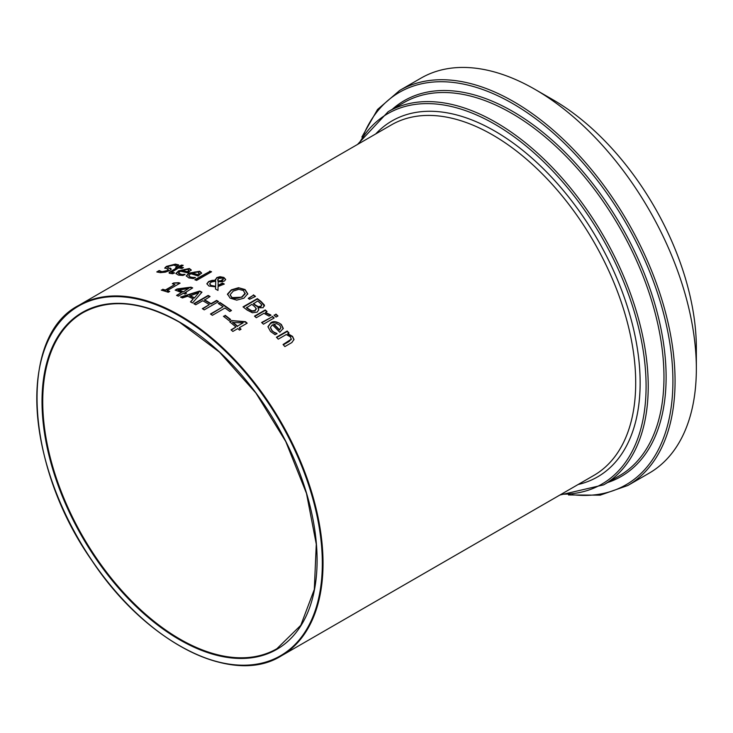 <?xml version="1.0" encoding="UTF-8"?>
<svg xmlns="http://www.w3.org/2000/svg" width="733" height="733" viewBox="0 0 733 733"><rect width="100%" height="100%" fill="white"/><g stroke="black" fill="none" stroke-linecap="round" stroke-linejoin="round"><path stroke-width="1.1" d="M223.748 316.537L225.178 315.721A201.896 116.565 60 0 1 230.281 319.652M225.178 315.3A202.4 116.859 60 0 1 230.593 319.478L228.852 320.477A202.4 116.859 -120 0 0 223.437 316.308L225.178 315.721M168.324 268.067L170.505 268.196L171.275 269.203L169.744 270.514L165.401 272.145L160.371 272.658L156.789 271.934L159.171 270.55A202.4 116.859 60 0 1 159.318 270.55L161.874 271.705L167.454 270.514L167.884 269.13L164.843 267.866L166.501 266.381L175.407 264.109L178.742 264.943L176.47 266.253A202.4 116.859 -120 0 0 176.323 266.235L173.895 265.071L168.682 266.271L167.747 267.737L171.293 269.176M164.843 268.333L166.501 266.839L175.407 264.567L178.742 265.392M157.238 272.135L159.171 271.018A201.896 116.565 60 0 1 159.318 271.008L161.874 272.154L167.454 270.963L167.884 269.579M168.443 270.028L167.884 269.13M159.318 270.55L159.318 271.008M159.171 270.55L159.171 271.018M175.938 273.702L178.614 271.274L189.306 268.929L191.221 270.34M182.691 274.435L184.899 274.307A202.4 116.859 60 0 1 185 274.334L183.03 275.471L178.458 275.113L175.911 273.482L178.614 270.834L189.306 268.498L191.221 269.918L187.749 272.905A202.4 116.859 -120 0 0 180.318 271.237L178.394 273.116L182.691 274.866L184.899 274.728M178.431 273.327L180.016 274.628L182.691 274.866M187.373 271.668L188.912 270.706L187.712 269.332L184.725 269.377L181.702 270.44A202.4 116.859 60 0 1 187.373 271.668L188.912 270.413M181.702 270.44L181.702 270.88A201.896 116.565 60 0 1 187.373 272.099M171.678 272.154L174.317 272.786A202.4 116.859 60 0 1 174.427 272.804L172.805 273.748L169.378 273.29L169.149 272.484L176.818 267.737A202.4 116.859 -120 0 0 175.599 267.6L177.093 266.739A202.4 116.859 60 0 1 178.311 266.867L181.399 265.089A202.4 116.859 60 0 1 183.204 265.319L180.116 267.096A202.4 116.859 60 0 1 183.452 267.6L181.949 268.461A202.4 116.859 -120 0 0 178.623 267.957L171.678 272.154L171.595 272.786L172.521 273.198L174.317 273.226M180.116 267.096L180.116 267.536A201.896 116.565 60 0 1 182.856 267.939M176.25 267.673L177.093 267.179A201.896 116.565 60 0 1 178.311 267.316L181.399 265.529A201.896 116.565 60 0 1 182.581 265.676M169.094 273.033L176.818 267.737M186.292 276.121L188.967 273.546L199.66 271.677L201.575 273.382M193.054 277.431L195.253 277.431A202.4 116.859 60 0 1 195.363 277.468L193.384 278.604L188.821 277.908L186.274 275.91L188.967 273.125L199.66 271.256L201.575 272.96L198.112 276.057A202.4 116.859 -120 0 0 190.672 273.702L188.757 275.672L190.369 276.992L195.253 277.853M188.784 275.883L190.369 277.413L193.054 277.853M197.727 274.664L199.266 273.638L198.075 272.08L195.079 271.925L192.055 272.905A202.4 116.859 60 0 1 197.727 274.664L199.266 273.308M192.055 272.905L192.055 273.336A201.896 116.565 60 0 1 197.727 275.086M218.095 285.348L222.42 283.048A202.4 116.859 60 0 1 224.298 284.047L218.077 286.511L217.976 290.415A202.4 116.859 -120 0 0 215.52 289.077L215.612 286.85L208.905 286.026L206.871 283.726L208.676 281.499L212.149 280.363L215.493 280.308L216.757 277.578L220.028 276.707L223.867 277.44L225.654 279.447L224.518 280.959L222.007 281.802L218.196 281.628L218.095 285.76L222.42 283.469A201.896 116.565 60 0 1 223.922 284.257M215.328 279.649L216.757 277.99L220.028 277.12L223.867 277.853L225.636 279.649M206.889 283.937L208.676 281.921L212.149 280.776L215.493 280.721L215.319 279.438M215.529 289.086L215.612 286.85M217.802 279.731L217.976 281.206L220.569 281.243L222.456 280.528L223.318 279.255M215.621 286.346L215.722 281.133L211.122 282.141L209.684 283.818L210.994 285.375L215.621 286.346L210.994 285.797L209.702 284.102M217.802 279.31L217.976 280.794L220.569 280.831L223.345 279.071L222.594 278.1L218.727 278.384L217.728 280.226M215.621 285.934L215.722 281.133M209.739 271.091A202.4 116.859 60 0 1 211.553 271.769L196.6 280.4A202.4 116.859 -120 0 0 194.795 279.722L209.739 271.512A201.896 116.565 60 0 1 211.113 272.016M195.235 279.887L209.739 271.512M258.007 307.842L258.758 309.775L257.127 312.13L252.409 312.753L247.131 310.077A202.4 116.859 -120 0 0 243.026 306.889L257.338 298.624A202.4 116.859 60 0 1 261.131 301.565L264.311 304.937L263.147 307.695L258.007 307.842L258.749 309.995M243.338 307.127L257.338 299.037A201.896 116.565 60 0 1 261.131 301.987L264.494 306.037M246.554 307.411A202.4 116.859 60 0 1 248.093 308.611L251.941 310.874L255.066 310.517L256.129 308.281L253.994 306.046A202.4 116.859 -120 0 0 251.84 304.351L246.554 307.823A201.896 116.565 60 0 1 248.093 309.033L251.941 311.296L255.066 310.939L256.129 308.703M256.129 308.281L256.284 309.234M253.426 303.435A202.4 116.859 60 0 1 255.588 305.13L258.254 306.623L260.902 306.211L261.663 304.745L259.436 302.445A202.4 116.859 -120 0 0 257.613 301.025L253.426 303.856A201.896 116.565 60 0 1 255.588 305.551L258.254 307.045L260.902 306.632L261.663 305.166M261.663 304.745L261.708 305.322M264.512 305.835L264.311 305.359M238.527 287.721L245.069 289.544L247.745 293.777L243.942 298.175L236.713 300.145L230.153 298.157L227.487 294.089L231.289 289.865L238.527 287.721L245.069 289.956L247.745 294.199M227.477 294.611L231.289 290.277L238.527 288.142M230.107 294.95L231.811 297.625L241.963 297.195L245.115 293.896L243.429 290.506L238.766 289.315L233.268 291.074L230.098 294.739L231.811 297.213C233.607 299.018 236.988 298.881 241.963 296.783L245.152 293.227M245.115 293.896L245.161 293.429M261.901 322.767L272.355 316.729A201.896 116.565 60 0 1 273.876 318.149M272.355 316.299A202.4 116.859 60 0 1 274.169 317.985L263.431 324.188A202.4 116.859 -120 0 0 261.617 322.502L272.355 316.729M253.38 294.849A202.4 116.859 60 0 1 255.515 296.407L249.532 299.311A202.4 116.859 -120 0 0 248.23 298.368L253.38 295.271A201.896 116.565 60 0 1 255.176 296.572M248.533 298.578L253.38 295.271M270.45 327.66L272.053 330.959L276.937 333.891M267.957 326.936L270.651 323.372C275.581 321.576 279.145 322.099 281.344 324.939L283.259 328.796M273.739 323.977A202.4 116.859 60 0 1 279.41 329.658L280.95 327.788L279.759 325.25L276.762 323.601L273.739 324.417A201.896 116.565 60 0 1 279.41 330.107L280.959 327.724M274.738 332.489L276.937 333.451A202.4 116.859 60 0 1 277.047 333.552L275.067 334.697L270.504 331.453L267.957 326.716L270.651 322.932C273.198 320.816 276.762 321.338 281.344 324.49L283.259 328.357L279.795 332.287A202.4 116.859 -120 0 0 272.355 324.774L270.44 327.44L272.053 330.519L274.738 332.938M265.438 312.441L270.862 315.016L268.984 316.106A202.4 116.859 -120 0 0 268.892 316.015L263.917 313.321L256.293 317.719A202.4 116.859 -120 0 0 254.488 316.152L265.227 309.949A202.4 116.859 60 0 1 267.032 311.525L265.438 312.872L270.862 315.447M265.227 309.949L265.227 310.38A201.896 116.565 60 0 1 266.739 311.69M254.782 316.409L265.227 310.38M287.794 333.652L292.549 336.383L293.988 339.498L291.844 342.558L284.871 346.59A202.4 116.859 -120 0 0 283.066 344.51L291.239 339.196L290.36 336.841L286.273 334.532L278.247 339.168A202.4 116.859 -120 0 0 276.442 337.217L287.18 331.023A202.4 116.859 60 0 1 288.985 332.965L287.794 334.101L292.549 336.841L293.979 339.727M276.717 337.51L287.18 331.472A201.896 116.565 60 0 1 288.72 333.121M283.332 344.812L289.187 341.431L291.313 338.93M291.239 339.654L291.331 339.168M275.91 314.081A202.4 116.859 60 0 1 277.963 315.987L276.084 317.077A202.4 116.859 -120 0 0 274.023 315.163L275.91 314.512A201.896 116.565 60 0 1 277.67 316.152M274.316 315.428L275.91 314.512M184.853 292.43A202.4 116.859 60 0 1 186.558 293.163L185.009 294.052A202.4 116.859 -120 0 0 183.305 293.319L178.385 296.159A202.4 116.859 -120 0 0 176.543 295.39L181.463 292.549A202.4 116.859 -120 0 0 175.141 290.121L177.157 288.958L190.937 287.162A202.4 116.859 60 0 1 192.697 287.895L184.853 292.843A201.896 116.565 60 0 1 186.145 293.402M175.59 290.286L177.157 289.379L190.937 287.574A201.896 116.565 60 0 1 192.284 288.133M176.965 295.564L181.463 292.549M183.003 292.073L188.592 288.426L178.192 290.204A201.896 116.565 60 0 1 183.003 292.073L188.592 288.426M178.192 289.782A202.4 116.859 60 0 1 183.003 291.661M173.639 282.975L178.586 282.691A202.4 116.859 60 0 1 180.071 283.149L167.17 290.598A202.4 116.859 60 0 1 169.717 291.432L168.251 292.275A202.4 116.859 -120 0 0 161.269 290.112L162.735 289.7A201.896 116.565 60 0 1 165.328 290.451L174.921 284.486A202.4 116.859 -120 0 0 172.319 283.735L173.639 282.975L178.586 283.112A201.896 116.565 60 0 1 179.594 283.424M161.764 290.259L162.735 289.7M162.735 289.269A202.4 116.859 60 0 1 165.328 290.03L165.328 290.451M165.328 290.03L174.921 284.486M167.17 290.598L167.17 291.019A201.896 116.565 60 0 1 169.25 291.697M172.823 283.873L173.639 283.405M190.727 302.033L193.173 298.908A202.4 116.859 -120 0 0 187.712 296.224L182.416 297.937A202.4 116.859 -120 0 0 180.492 297.067L199.623 291.038A202.4 116.859 60 0 1 201.969 292.192L192.477 302.967A202.4 116.859 -120 0 0 190.47 301.895L193.173 298.908M181.033 297.314L199.623 291.45A201.896 116.565 60 0 1 201.712 292.476M194.282 298.12L198.799 292.705L189.856 295.949A201.896 116.565 60 0 1 194.282 298.12L198.799 292.705M189.856 295.536A202.4 116.859 60 0 1 194.282 297.708M223.089 306.706A202.4 116.859 -120 0 0 218.287 303.508L219.982 302.527A202.4 116.859 60 0 1 231.481 310.508L229.786 311.488A202.4 116.859 -120 0 0 224.985 308.025L212.368 315.309A202.4 116.859 -120 0 0 210.472 313.99L223.089 306.706L210.792 314.21M218.626 303.719L219.982 302.94A201.896 116.565 60 0 1 231.17 310.691M204.434 299.742A202.4 116.859 60 0 1 211.022 303.654L216.638 300.411A202.4 116.859 60 0 1 218.544 301.602L204.232 309.867A202.4 116.859 -120 0 0 202.326 308.675L209.336 304.626A202.4 116.859 -120 0 0 202.748 300.722L195.738 304.763A202.4 116.859 -120 0 0 193.842 303.7L208.145 295.445A202.4 116.859 60 0 1 210.05 296.508L204.434 300.154A201.896 116.565 60 0 1 211.022 304.067L216.638 300.823A201.896 116.565 60 0 1 218.196 301.804M194.199 303.902L208.145 295.857A201.896 116.565 60 0 1 209.693 296.709M202.674 308.886L209.336 304.626M235.934 327A202.4 116.859 -120 0 0 229.612 321.75L231.637 320.578L245.408 321.65A202.4 116.859 60 0 1 247.177 323.18L239.325 327.715A202.4 116.859 60 0 1 241.029 329.218L239.489 330.107A202.4 116.859 -120 0 0 237.785 328.604L232.865 331.444A202.4 116.859 -120 0 0 231.023 329.841L235.934 327L231.316 330.097M232.663 322.08A202.4 116.859 60 0 1 237.483 326.112L243.072 322.886L232.663 322.502A201.896 116.565 60 0 1 237.483 326.542M239.325 327.715L239.325 328.137A201.896 116.565 60 0 1 240.736 329.383M245.408 321.65L245.408 322.071A201.896 116.565 60 0 1 246.884 323.345M231.637 320.578L245.408 322.071M229.924 321.989L231.637 320.999M237.483 326.112L243.072 322.886M568.487 494.958L600.171 495.169L627.824 485.493L649.108 473.197A228.1 131.693 -120 0 0 696.35 368.781L696.35 348.12A202.803 117.088 -120 0 0 552.948 99.743L535.063 89.417A228.1 131.693 -120 0 0 421.008 78.119L399.723 90.406L377.513 109.51L361.855 137.062M696.35 368.781A228.1 131.693 -120 0 0 535.063 89.417M175.407 264.109L175.407 264.567M166.501 266.381L166.501 266.839M292.549 336.383L292.549 336.841M289.187 340.973L289.187 341.431M323.033 563.329A202.4 116.859 -120 0 0 179.915 315.447A202.4 116.859 -120 0 0 78.715 305.414C17.922 336.438 24.785 465.336 91.946 560.635C146.307 642.905 232.416 686.455 281.115 655.98A202.4 116.859 -120 0 0 323.033 563.329M179.732 645.855A202.4 116.859 -120 0 0 281.115 655.98L593.785 475.46A202.4 116.859 60 0 0 635.703 382.809A202.4 116.859 60 0 0 492.585 134.918A202.4 116.859 60 0 0 391.395 124.894L78.715 305.414M42.734 401.501A193.998 112.002 60 0 1 82.921 312.689C109.776 298.047 142.019 301.263 179.658 322.328L219.488 352.142L255.909 393.053L285.76 441.532L306.486 493.391L316.28 544.161L314.31 589.442L300.787 625.313L276.909 648.705A193.998 112.002 60 0 1 127.423 596.735A193.998 112.002 60 0 1 42.734 401.501M322.318 563.329A201.896 116.565 60 0 1 179.558 645.755A201.896 116.565 60 0 1 36.797 398.486A201.896 116.565 60 0 1 179.558 316.06A201.896 116.565 60 0 1 322.318 563.329M317.096 560.314A194.502 112.296 -120 0 0 179.558 322.089A194.502 112.296 -120 0 0 42.019 401.501A194.502 112.296 -120 0 0 179.558 639.717A194.502 112.296 -120 0 0 317.096 560.314M363.907 134.038A226.579 130.822 60 0 1 512.697 103.564A226.579 130.822 60 0 1 672.912 381.068A226.579 130.822 60 0 1 572.134 494.693M627.824 485.493A228.1 131.693 -120 0 0 675.066 381.068A228.1 131.693 -120 0 0 513.769 101.704A228.1 131.693 -120 0 0 399.723 90.406M607.611 482.552A216.968 125.27 -120 0 0 666.114 377.147A216.968 125.27 -120 0 0 512.697 111.416A216.968 125.27 -120 0 0 392.164 109.382M358.959 143.622A213.935 123.52 60 0 1 494.802 124.225A213.935 123.52 60 0 1 646.085 386.236A213.935 123.52 60 0 1 561.35 494.189M559.902 495.022L603.607 484.87A215.456 124.39 -120 0 0 648.229 386.236A215.456 124.39 -120 0 0 495.884 122.365A215.456 124.39 -120 0 0 388.151 111.691L357.512 144.456M388.151 111.691L403.901 102.602A215.456 124.39 60 0 1 511.625 113.276A215.456 124.39 60 0 1 663.97 377.147A215.456 124.39 60 0 1 619.348 475.781L603.607 484.87M578.117 484.504A205.533 118.664 -120 0 0 640.138 382.809A205.533 118.664 -120 0 0 494.802 131.079A205.533 118.664 -120 0 0 375.717 133.947"/></g></svg>
